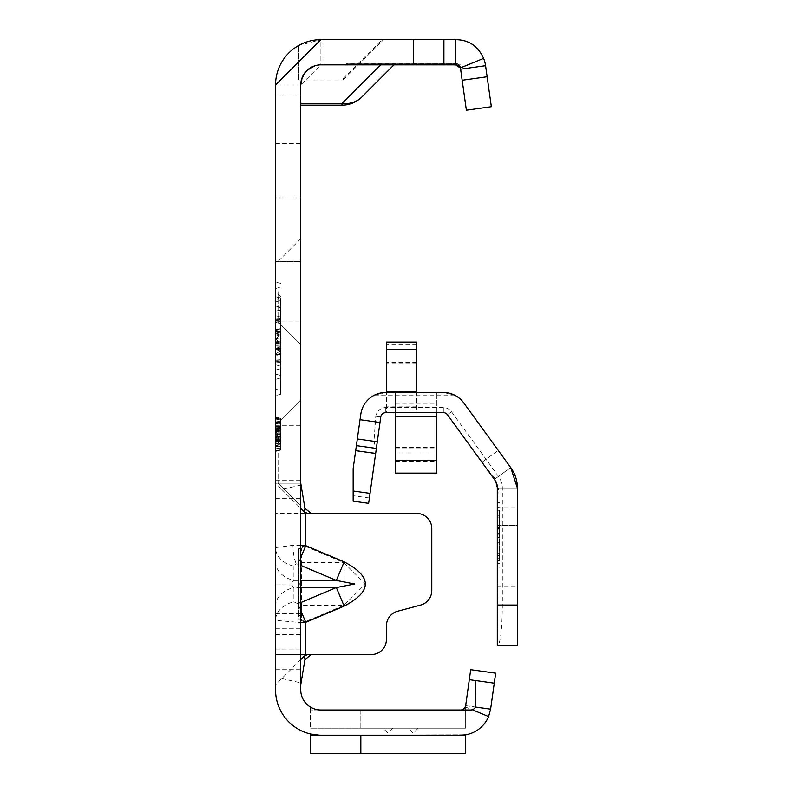 <?xml version="1.0" encoding="UTF-8"?>
<svg xmlns="http://www.w3.org/2000/svg" width="793" height="793" viewBox="0 0 793 793"><rect width="100%" height="100%" fill="white"/><g stroke="black" fill="none" stroke-linecap="round" stroke-linejoin="round"><path stroke-width="0.59" stroke-dasharray="3.96 2.97" d="M300.735 606.1A1.011 0.743 0 0 1 301.439 605.386L301.439 548.35A1.011 0.743 180 0 1 300.735 547.636L300.735 684.805L275.538 684.805L300.735 684.805L300.735 654.562L371.293 654.562A15.117 15.117 0 0 0 386.419 639.445L386.419 625.846A15.117 15.117 0 0 1 397.62 611.234L420.577 605.089A15.117 15.117 0 0 0 431.779 590.488L431.779 528.554A15.117 15.117 0 0 0 416.662 513.438L307.872 513.438M300.735 583.45L300.735 583.995L300.735 583.45L298.723 583.995L300.735 584.54M301.439 548.35L303.769 546.02L305.474 546.397L305.771 545.683L303.65 545.306L300.735 547.636L300.735 513.438L275.538 513.438L275.538 620.364L300.735 622.555M305.474 546.397L343.855 562.614L365.385 584.005L343.855 605.386L344.152 606.1L344.152 561.9L305.771 545.683L305.771 513.438L275.538 513.438L275.538 452.952L275.538 513.438M300.735 545.455L292.994 545.306L275.538 547.636A26.209 19.419 180 0 0 293.916 566.172L296.235 563.843L297.94 564.22L300.735 557.608M275.538 606.1A26.209 19.419 0 0 1 293.916 587.563L290.664 584.005L293.916 580.436L293.916 566.172M275.538 561.9A26.209 19.419 0 0 0 293.916 580.436L300.735 580.436M300.735 452.952L300.735 505.875L300.735 452.952M278.056 452.952L278.056 483.195L278.056 452.952M300.735 291.665L300.735 238.743L300.735 291.665M278.056 291.665L278.056 321.908L278.056 291.665M393.08 728.152L382.999 728.152L393.08 728.152L388.035 733.188L382.999 728.152M418.278 728.152L408.197 728.152L418.278 728.152L413.242 733.188L408.197 728.152M275.538 296.681L275.538 379.332L275.538 296.681L275.538 379.332L275.538 296.681L280.573 298.029L280.573 377.983L275.538 379.332L280.573 377.983L275.538 379.332L280.573 377.983L280.573 298.029L275.538 296.681L280.573 298.029L275.538 296.681L280.573 298.029L280.573 375.446L275.538 374.098L275.538 339.017L275.538 374.098L275.538 339.017L275.538 374.098L280.573 375.446L275.538 374.098L280.573 375.446L280.573 300.567L280.573 375.446L275.538 374.098L280.573 375.446L280.573 337.659L275.538 339.017L280.573 337.659L280.573 377.983L275.538 379.332L280.573 377.983L280.573 335.122L275.538 333.774L280.573 335.122L275.538 333.774L280.573 335.122L280.573 375.446L280.573 368.715L275.538 370.063L280.573 368.715L280.573 363.204L280.573 377.983L280.573 366.168L275.538 364.82L280.573 366.168L280.573 363.204L280.573 375.446L275.538 374.098L280.573 375.446L280.573 344.4L275.538 343.042L280.573 344.4L280.573 350.853L280.573 337.659L280.573 377.983L275.538 379.332L280.573 377.983L280.573 346.938L275.538 348.286L280.573 346.938L280.573 353.391L280.573 335.122L275.538 333.774L280.573 335.122L280.573 363.204L280.573 335.122L275.538 333.774L280.573 335.122L280.573 366.168L275.538 364.82L280.573 366.168L280.573 346.938L275.538 348.286L280.573 346.938L280.573 335.122L275.538 333.774L280.573 335.122L280.573 377.983L275.538 379.332L280.573 377.983L280.573 346.938L275.538 348.286L280.573 346.938L280.573 353.391L275.538 354.739L280.573 353.391L280.573 335.122L275.538 333.774L280.573 335.122L280.573 366.168L275.538 364.82L280.573 366.168L280.573 346.938L275.538 348.286L280.573 346.938L280.573 335.122L275.538 333.774L280.573 335.122L280.573 377.983L275.538 379.332L280.573 377.983L280.573 366.168L275.538 364.82L280.573 366.168L280.573 298.029L280.573 307.704L280.573 298.029L275.538 296.681M275.538 350.912L275.538 353.827L275.538 350.912M275.538 347.998L280.573 350.902L275.538 353.827M275.538 338.809L275.538 395.608L275.538 338.809M280.573 338.809L280.573 394.26L280.573 338.809M275.538 261.422L300.735 261.422L275.538 261.422L275.538 321.908L275.538 261.422L275.538 321.908L275.538 261.422L275.538 291.665L275.538 261.422L275.538 291.665L275.538 261.422L278.056 261.422L300.735 238.743M300.735 170.703L300.735 143.483L300.735 170.703M275.538 170.703L275.538 143.483L275.538 170.703M460.287 67.97A5.036 5.036 0 0 1 460.614 69.189L460.614 67.742A5.036 5.006 -0 0 0 455.628 63.43L346.095 63.43L346.095 64.848L346.095 63.341L455.628 63.43L455.628 64.848L346.095 64.848L455.628 64.848A5.036 5.036 0 0 1 460.614 69.189A5.036 5.036 0 0 0 455.628 64.848L320.897 64.848A20.162 20.162 0 0 0 300.735 85.01L300.735 105.172L300.735 85.01A20.162 20.162 0 0 1 320.897 64.848L300.735 85.01L275.538 85.01L275.538 95.071L275.538 85.01L300.735 85.01L300.735 689.841A20.162 20.162 0 0 0 320.897 710.003A20.162 20.162 0 0 1 310.42 707.069A20.162 20.162 0 0 0 320.897 710.003L460.664 710.003A5.036 5.036 0 0 0 465.66 705.661L490.609 709.17L495.675 673.188L470.715 669.688L469.307 679.67L475.354 680.513M301.043 485.038L281.812 489.469L275.538 483.195L300.735 483.195L300.735 684.805L275.538 684.805L300.735 659.607M275.538 483.195L300.735 483.195L300.735 513.438L300.735 483.195L275.538 483.195L275.538 684.805L275.538 654.562L300.735 654.562L275.538 654.562L275.538 684.805M300.735 603.414L300.735 548.726L300.735 603.414L298.723 603.414L298.723 615.596L300.735 615.596L298.723 615.596L298.723 619.283L300.735 619.283L298.723 619.283L298.723 548.726L300.735 548.726L298.723 548.726L298.723 603.414M301.439 619.65A1.011 0.743 0 0 0 300.735 620.364L305.771 622.317L301.439 619.65L301.439 605.386L343.855 605.386L305.474 621.603M300.735 610.392L297.94 603.78L293.916 601.837A26.209 19.419 0 0 0 275.538 620.364L275.538 654.562M305.771 513.438L311.223 513.438M315.099 65.7L320.897 64.848L393.972 64.848L358.337 64.848L344.103 79.082A3.023 2.686 -135 0 1 341.961 79.786L382.097 39.65L383.534 39.65L320.897 39.65L298.574 45.518A45.36 45.36 0 0 1 320.897 39.65A45.36 45.36 0 0 0 275.538 85.01L275.538 689.841A45.36 45.36 0 0 0 320.897 735.2L460.664 735.2A30.243 30.243 0 0 0 488.587 716.565L490.609 709.17M306.108 71.311L307.159 70.25M298.574 79.786L298.574 45.518L298.574 79.974L341.961 79.974A3.023 3.023 0 0 0 344.103 79.082A3.023 3.023 0 0 1 341.961 79.974A3.023 3.023 0 0 0 344.103 79.082L383.534 39.65L358.337 64.848L320.897 64.848L322.929 64.848L320.897 64.848L320.897 39.65L322.929 39.65L320.897 39.65L320.897 64.848C309.815 65.264 303.095 71.985 300.735 85.01M382.097 39.65L320.897 39.65L275.538 85.01M460.614 64.848L455.628 64.848L455.628 63.43A5.036 5.036 0 0 1 460.614 67.772L466.383 110.207L491.343 106.708L485.574 65.68A30.243 30.243 0 0 0 455.628 39.65L320.897 39.65M320.897 735.2L465.66 734.794L320.897 735.2L310.42 733.981L310.42 735.17L320.897 735.2M470.844 710.003L310.42 710.003L310.42 728.152L310.42 707.069L310.42 710.003L465.66 710.003L465.66 705.641L469.307 679.67L494.267 683.179L469.307 679.67M465.66 705.671L465.66 728.152L310.42 728.152L465.66 728.152L465.66 710.003L460.664 710.003A5.036 5.036 0 0 0 465.66 705.671L465.66 710.003L460.664 710.003A5.036 5.036 0 0 0 465.322 706.9L465.66 705.661A5.036 5.036 0 0 1 460.664 710.003L360.825 710.003L360.825 728.152L465.66 728.152L360.825 728.152L360.825 710.003L465.66 710.003L465.66 728.152L465.66 705.661A5.036 5.036 0 0 1 462.805 709.527M275.538 442.474L280.573 445.864L275.538 446.39L275.538 421.846L275.538 450.93L275.538 421.846L275.538 450.93L275.538 446.39L280.573 445.864L280.573 418.347L280.573 449.7L280.573 419.517L280.573 449.7L280.573 423.085L280.573 449.7L280.573 423.085L280.573 449.7L280.573 423.085L280.573 449.7L280.573 423.085L280.573 449.7L280.573 423.085L280.573 423.591L275.538 422.758L275.538 450.583L275.538 422.758M275.538 450.583L275.538 422.193L275.538 450.583L275.538 422.193L275.538 450.583L275.538 422.193L275.538 450.583L275.538 422.193L275.538 450.583L280.573 449.7L280.573 423.085L280.573 449.7L275.538 451.048L275.538 416.999L275.538 451.455L275.538 416.999L275.538 451.455L275.538 416.999L275.538 451.455L275.538 416.999L275.538 451.048L275.538 417.405L275.538 451.048L275.538 417.405L275.538 451.048L280.573 449.7L275.538 450.583M280.573 437.28L275.538 436.368L275.538 450.93L275.538 421.846L275.538 446.043L280.573 446.935L280.573 425.851L280.573 446.935L280.573 425.851L280.573 446.935L275.538 446.043L275.538 436.338L280.573 436.338L275.538 436.338L275.538 430.678L280.573 430.321L275.538 430.678L275.538 426.733L280.573 425.851L275.538 426.733L275.538 436.774L280.573 436.784L275.538 436.774L275.538 446.043L280.573 446.935M275.538 448.798L275.538 418.991L275.538 451.435L275.538 418.991L275.538 451.435L275.538 418.991L275.538 451.435L275.538 418.991L275.538 451.435L275.538 448.798L280.573 448.005L280.573 419.517L280.573 450.097L280.573 418.347L280.573 450.097L280.573 418.347L280.573 450.097L280.573 418.347L280.573 450.097L280.573 419.963L280.573 450.077L280.573 420.349L280.573 450.077L280.573 420.349L280.573 450.077L280.573 420.349L280.573 450.077L280.573 448.005L275.538 448.798M280.573 450.077L275.538 451.435L280.573 450.077L275.538 451.435L280.573 450.077L275.538 451.425L275.538 418.615L275.538 451.425L280.573 450.077L275.538 451.455L275.538 434.237L275.538 451.455L280.573 450.097L275.538 451.455M275.538 452.952L275.538 422.709L275.538 452.952M275.538 355.294L275.538 322.305L275.538 355.294L275.538 322.305L275.538 355.294L280.573 353.946L280.573 323.653L280.573 353.946L280.573 323.653L280.573 353.946L275.538 355.294M275.538 355.68L275.538 321.918L275.538 355.68L280.573 354.332L280.573 337.669L275.538 339.017L280.573 337.659L275.538 339.017L280.573 337.659L280.573 368.715L275.538 370.063L280.573 368.715L280.573 337.659L280.573 375.446L275.538 374.098L280.573 375.446L280.573 344.4L275.538 343.042L280.573 344.4L275.538 343.042L280.573 344.4L280.573 350.853L275.538 349.495L280.573 350.853L280.573 337.659L275.538 339.017L280.573 337.659L275.538 339.017L280.573 337.659L280.573 368.715L275.538 370.063L280.573 368.715L280.573 337.659L280.573 375.446L275.538 374.098L280.573 375.446L280.573 368.715L275.538 370.063L280.573 368.715L280.573 337.659L275.538 339.017L280.573 337.659L275.538 339.017L280.573 337.659L280.573 323.266L280.573 354.332M300.735 344.588L278.056 321.908L300.735 344.588L278.056 321.908L275.538 321.908L300.735 321.908L275.538 321.908L280.573 323.266M280.573 309.845L275.538 311.193L280.573 309.845M280.573 300.567L275.538 301.915L275.538 363.204L275.538 301.915L275.538 311.599L275.538 301.915L280.573 300.567L280.573 363.204L280.573 300.567L275.538 301.915L280.573 300.567L280.573 310.241L280.573 300.567L275.538 301.915L280.573 300.567M280.573 307.297L275.538 305.949L280.573 307.297M280.573 363.204L280.573 307.704L275.538 306.356L280.573 307.704L280.573 319.52L275.538 320.868L280.573 319.52L280.573 363.204L280.573 310.241L280.573 363.204M275.538 363.204L275.538 311.599L275.538 363.204M280.573 353.391L275.538 354.739L280.573 353.391M280.573 346.938L275.538 348.286L280.573 346.938M280.573 350.853L275.538 349.495L280.573 350.853M280.573 344.4L275.538 343.042L280.573 344.4M280.573 366.168L275.538 364.82L280.573 366.168M280.573 319.52L275.538 320.868L280.573 319.52M280.573 307.704L275.538 306.356L280.573 307.704M280.573 310.241L275.538 311.599L280.573 310.241M280.573 316.982L275.538 315.624L280.573 316.982M280.573 368.715L275.538 370.063L280.573 368.715M275.538 339.146L280.573 334.349M275.538 322.305L280.573 323.653L275.538 322.305M275.538 338.76L280.573 343.557M275.538 342.477L280.573 341.129L275.538 342.477M275.538 334.735L280.573 336.083L275.538 334.735M275.538 330.057L280.573 328.708L275.538 330.057M275.538 342.596L280.573 343.845M275.538 345.044L280.573 345.044M275.538 331.989L280.573 333.03M275.538 331.236L280.573 331.226M275.538 330.483L280.573 329.392M275.538 329.67L280.573 328.312M275.538 334.012L280.573 332.584M275.538 333.456L280.573 332.198M275.538 331.623L280.573 331.633M275.538 338.69L280.573 337.669M275.538 343.23L280.573 341.961M275.538 345.104L280.573 345.104M275.538 347.929L280.573 349.287M275.538 342.031L280.573 343.458M275.538 436.983L280.573 435.635L275.538 436.983M275.538 430.668L280.573 432.016L275.538 430.668M275.538 423.72L280.573 422.372L280.573 432.413L280.573 422.372L275.538 423.72L275.538 431.065L280.573 432.413L275.538 431.065L275.538 427.298L280.573 427.278L275.538 427.298L275.538 423.72L280.573 422.372L275.538 423.72M275.538 417.405L280.573 418.754M275.538 437.379L280.573 436.031L275.538 437.379M275.548 436.368L280.573 435.833L280.573 426.188L280.573 435.872L275.538 434.98L280.573 435.872M275.538 424.116L280.573 422.768L275.538 424.116M275.538 422.56L280.573 422.114M275.538 417.802L280.573 419.15L275.538 417.802M275.538 416.999L280.573 418.347L280.573 434.019L280.573 418.347L275.538 416.999L280.573 418.347M275.538 425.623L280.573 426.386M275.538 432.145L280.573 430.004M275.538 428.349L280.573 425.177M275.538 434.237L280.573 434.237L280.573 421.569L280.573 446.885L280.573 434.227L275.538 434.237L280.573 434.227L275.538 434.227L275.538 445.537L280.573 446.885L275.538 445.537L275.538 422.917L275.538 434.227L280.573 434.237L275.538 434.227L275.538 445.537L275.538 422.917L280.573 421.569L275.538 422.917L275.538 434.227M275.538 420.895L280.573 421.618L275.538 420.895M275.538 438.489L280.573 437.597L275.538 438.489L280.573 439.649M275.538 441.086L280.573 441.086M275.538 432.472L280.573 433.702M275.538 429.142L280.573 430.044M275.538 426.902L280.573 426.902M275.538 423.313L280.573 421.965M275.538 429.509L280.573 427.992M275.538 428.775L280.573 427.596M275.538 426.832L280.573 426.822M275.538 441.186L280.573 441.186M275.538 445.131L280.573 446.479M275.538 437.736L280.573 439.253M275.538 437.191L280.573 438.846L275.538 437.191M275.538 434.019L280.573 434.019L275.538 434.019M275.538 430.024L280.573 428.398L275.538 430.024M275.538 439.233L280.573 425.554L275.538 438.985M275.538 418.169L280.573 419.517L275.538 418.169M275.538 433.602L280.573 434.485L275.538 433.602L280.573 440.502L275.538 440.502L280.573 440.502M275.538 418.615L280.573 419.963L275.538 418.615M275.538 439.738L280.573 440.928L275.538 439.738M275.538 440.284L280.573 440.274L275.538 440.284M275.538 418.991L280.573 420.349L275.538 418.991M275.538 444.04L280.573 444.437L275.538 444.04M275.538 445.299L280.573 446.647L275.538 445.299M275.538 439.025L280.573 440.551L275.538 439.025M275.538 439.272L280.573 440.363M275.538 436.209L280.573 436.209L275.538 436.209M275.538 432.453L280.573 431.372M275.538 431.333L280.573 430.688M275.538 421.846L280.573 422.738L280.573 450.047L280.573 422.738L275.538 421.846L280.573 422.738M275.538 450.93L280.573 450.047M275.538 440.402L280.573 441.057M275.538 430.936L275.538 427.08L280.573 426.188L275.538 427.08L280.573 426.188L275.538 427.08L280.573 426.188L275.538 427.08L275.538 434.98L275.538 430.936L280.573 430.936M280.573 423.085L275.538 422.193L280.573 423.085L275.538 422.193L280.573 423.085L275.538 422.193L280.573 423.085L275.538 422.193L280.573 423.085L275.538 422.193L280.573 423.085L275.538 422.193L280.573 423.085L275.538 422.193L280.573 423.085L275.538 422.193L280.573 423.085L275.538 422.193L280.573 423.085L275.538 422.193L280.573 423.085L280.573 445.864M275.538 432.086L280.573 428.507L275.538 432.086M275.538 440.72L280.573 444.298L275.538 440.72M275.538 445.696L280.573 446.588L275.538 445.696M275.538 436.745L280.573 436.745L275.538 436.745M275.538 446.509L280.573 445.973L275.538 446.509M275.538 436.418L280.573 436.418L275.538 436.418M275.538 439.867L280.573 438.985L275.538 439.867M280.573 432.106L275.538 430.787L280.573 430.797M275.538 427.08L280.573 426.188M275.538 433.107L280.573 426.465M275.538 433.969L280.573 427.724M275.538 441.691L280.573 441.929M275.538 426.733L280.573 425.851M275.538 446.043L275.538 436.338M465.322 706.9L488.587 716.565M360.825 735.2L360.825 753.35L465.66 753.35L465.66 734.794L462.111 735.17L465.66 735.17L465.66 753.35L465.66 735.17M465.66 753.35L310.42 753.35L310.42 735.17M393.972 64.848L361.915 96.905A28.221 28.221 0 0 1 341.961 105.172L300.735 105.172M281.812 489.469L300.735 508.392M281.812 678.53L301.043 682.961M300.735 561.9A1.011 0.743 0 0 0 301.439 562.614L343.855 562.614L344.152 561.9M460.614 69.16A5.036 5.006 -0 0 0 455.628 64.848M497.3 560.701L497.3 510.295L497.3 560.701L499.322 560.701L499.322 558.183L499.322 560.701L497.3 560.701L497.3 510.295L497.3 560.701L499.322 560.701L499.322 534.997L497.3 534.997L499.322 534.997L497.3 534.997L499.322 534.997L499.322 515.341L497.3 515.341L499.322 515.341L497.3 515.341L499.322 515.341L499.322 510.295L499.322 517.859L499.322 510.295L497.3 510.295L499.322 510.295L497.3 510.295L499.322 510.295L499.322 553.137L497.3 553.137L499.322 553.137L499.322 560.701M497.3 525.531L517.462 525.531L517.462 586.017L517.462 525.531L497.3 525.531L497.3 586.017L497.3 525.531L497.3 586.017L497.3 525.531L517.462 525.531M497.3 568.026L497.3 502.732L497.3 568.026L499.322 568.026L497.3 568.264M481.956 462.25L494.416 479.408L510.732 467.563L498.262 450.404L510.732 467.563L495.417 478.685L484.989 466.443L481.956 462.25L498.262 450.404M386.419 392.466L416.662 392.466L416.662 362.223L416.662 412.628L386.419 412.628L386.419 392.466L386.419 412.628L416.662 412.628L416.662 392.466L386.419 392.466L386.419 342.061M502.356 605.059L517.462 605.059L517.462 488.3L497.3 488.3L497.766 645.373C500.532 642.816 502.068 629.374 502.356 605.059L502.356 488.3A20.172 20.172 0 0 0 498.51 476.434L451.495 411.736A10.091 10.091 0 0 0 443.327 407.572L385.765 407.572A10.091 10.091 0 0 0 375.773 416.266L373.969 441.314L375.862 448.382L380.769 416.969A5.036 5.036 0 0 1 385.765 412.628L443.327 412.628A5.036 5.036 0 0 1 447.411 414.709L484.989 466.443M436.824 412.628L395.489 412.628L395.489 452.952L395.489 392.466L395.489 412.628L436.824 412.628L436.824 452.952L436.824 392.466L436.824 473.114M375.862 448.382L356.384 445.636L360.805 414.164A25.198 25.198 0 0 1 374.524 395.112L385.765 392.466L443.327 392.466L454.567 395.112A25.198 25.198 0 0 1 463.717 402.854L510.732 467.563A35.279 35.279 0 0 1 517.462 488.3L517.462 507.778L517.462 488.3L498.49 488.3L497.3 502.603M395.489 392.466L436.824 392.466L395.489 392.466M517.462 605.059L517.462 645.373M502.356 488.3L498.48 488.3L495.417 478.685L498.51 476.434M374.524 395.112L454.567 395.112M376.348 448.441L356.384 445.636L353.153 468.623L353.153 501.176L368.636 503.347L376.348 448.441L356.384 445.636M499.322 517.859L499.322 558.183L499.322 517.859L497.3 517.859L499.322 517.859M497.3 586.017L517.462 586.017M499.322 555.655L497.3 555.655L499.322 555.655M499.322 529.952L497.3 529.952L499.322 529.952M494.416 479.408L497.3 488.3M510.732 467.563L517.462 488.3M416.662 392.466L416.662 342.061M395.489 412.628L395.489 473.114M303.65 545.306L303.769 546.02M300.735 584.005L301.32 584.005M292.994 545.306A26.209 11.072 90 0 0 296.235 563.843M275.538 584.005L290.664 584.005M300.735 587.563L293.916 587.563L293.916 601.837M344.152 606.1L305.771 622.317L305.771 654.562M275.538 669.688L300.735 669.688M275.538 649.051L300.735 649.051M275.538 634.44L300.735 634.44M275.538 628.294L300.735 628.294M275.538 613.693L300.735 613.693M275.538 498.321L300.735 498.321M280.573 318.548L275.538 318.191M280.573 321.601L275.538 321.948M280.573 319.202L275.538 319.549M280.573 320.947L275.538 320.59M280.573 362.441L275.538 362.788M280.573 359.378L275.538 359.031M280.573 360.042L275.538 360.389M280.573 361.786L275.538 361.43M280.573 346.075L275.538 345.728L280.573 346.075M280.573 349.138L275.538 349.485L280.573 349.138M280.573 346.729L275.538 347.086L280.573 346.729M280.573 348.474L275.538 348.127L280.573 348.474M275.538 341.952L280.573 340.643M275.538 443.723L280.573 443.079M275.538 440.601L280.573 441.235M275.538 436.636L280.573 435.327M275.538 441.354L280.573 441.602M487.13 76.752L462.17 80.262M297.94 564.22L300.735 565.399M300.735 602.601L297.94 603.78M298.723 602.452L300.735 602.452M499.322 558.183L497.3 558.183L499.322 558.183M373.969 441.314L357.326 438.965M374.99 421.787L360.032 419.685M499.322 537.783L497.3 537.783M499.322 533.213L497.3 533.213M499.322 563.456L497.3 563.456M499.322 542.353L497.3 542.353M499.322 528.644L497.3 528.644M499.322 502.97L497.3 502.97M499.322 507.54L497.3 507.54M499.322 537.515L497.3 537.515L499.322 537.515M499.322 527.434L497.3 527.434L499.322 527.434M375.595 453.794L355.631 450.989M369.389 498.004L353.153 495.714M375.773 416.266L380.769 416.969M451.495 411.736L447.411 414.709M385.765 407.572L385.765 412.628M443.327 407.572L443.327 412.628M416.662 406.135L386.419 406.135M416.662 363.7L386.419 363.7M416.662 409.793L386.419 409.793M416.662 362.698L386.419 362.698M416.662 344.43L386.419 344.43M416.662 391.524L386.419 391.524M395.489 447.976L436.824 447.976M395.489 447.549L436.824 447.549M395.489 403.27L436.824 403.27M395.489 461.516L436.824 461.516M278.056 483.195L300.735 505.875L278.056 483.195M280.573 296.731L275.538 301.766M275.538 389.125L280.573 390.473M280.573 394.26L275.538 395.608M275.538 480.171L300.735 480.171M275.538 197.913L300.735 197.913M460.614 67.673L458.889 64.54L455.628 63.341L346.095 63.341M275.538 422.709L278.056 422.709L300.735 400.029L278.056 422.709L300.735 400.029L278.056 422.709L275.538 422.709M275.538 143.483L300.735 143.483M275.538 425.742L300.735 425.742M275.538 95.071L300.735 95.071M280.573 283.369L275.538 282.021M275.538 288.503L280.573 287.145M280.573 296.622L275.538 291.586M322.929 39.65L322.929 64.848M497.3 507.778L517.462 507.778M499.322 502.732L497.3 502.732M416.662 362.223L386.419 362.223M395.489 452.952L436.824 452.952"/><path stroke-width="1.19" d="M300.735 557.608L305.771 545.683L300.735 545.455M300.735 565.399L336.321 580.436L354.739 584.005L336.321 587.563L344.152 606.1C372.363 591.37 372.363 576.64 344.152 561.9L305.771 545.683L305.771 513.438L300.735 513.438M302.123 77.664L300.735 85.01L300.735 689.841A20.162 20.162 0 0 0 320.897 710.003L460.664 710.003A5.036 5.036 0 0 0 462.805 709.527A5.036 5.036 0 0 1 460.664 710.003L470.844 710.003A5.036 5.036 0 0 0 472.38 709.765L488.587 716.565A30.243 30.243 0 0 1 460.664 735.2L320.897 735.2A45.36 45.36 0 0 1 275.538 689.841L275.538 85.01L320.897 39.65L455.628 39.65C468.703 39.729 478.02 45.974 483.591 58.385L460.287 67.97A5.036 5.036 0 0 0 455.628 64.848L460.287 67.97A5.036 5.036 0 0 1 460.614 69.189L485.574 65.68L491.343 106.708L466.383 110.207L460.614 69.189M300.735 622.555L305.771 622.317L300.735 610.392M300.735 654.562L311.124 654.562M462.805 709.527L464.817 707.832L465.66 705.661L469.307 679.67L475.354 680.513L475.423 707.039L490.609 709.17L488.587 716.565M302.321 77.189L306.108 71.311M307.159 70.25L315.099 65.7M300.735 85.01A20.162 20.162 0 0 1 320.897 64.848L455.628 64.848L455.628 39.65M275.538 451.435L275.538 450.93M310.42 733.981L319.123 735.17L310.42 735.17L310.42 733.981M469.307 679.67L470.715 669.688L495.675 673.188L494.267 683.179L475.354 680.513L494.267 683.179L490.609 709.17M472.38 709.765A5.036 5.036 0 0 0 475.433 707.049M462.111 735.17L465.66 734.794L462.111 735.17M360.825 735.2L360.825 753.35L465.66 753.35L465.66 735.17M275.538 85.01A45.36 45.36 0 0 1 320.897 39.65M443.902 39.65L443.902 64.848L443.902 39.65M483.591 58.385A30.243 30.243 0 0 1 485.574 65.68M465.66 753.35L310.42 753.35L310.42 735.17M393.972 64.848L361.915 96.905A28.221 25.098 -135 0 1 341.961 103.467L380.581 64.848M300.735 103.467L341.961 103.467L341.961 105.172A28.221 28.221 0 0 0 361.915 96.905A28.221 28.221 0 0 1 341.961 105.172L300.735 105.172M300.735 659.607L304.294 656.039L307.872 654.562L371.293 654.562A15.117 15.117 0 0 0 386.419 639.445L386.419 625.846A15.117 15.117 0 0 1 397.62 611.234L420.577 605.089A15.117 15.117 0 0 0 431.779 590.488L431.779 528.554A15.117 15.117 0 0 0 416.662 513.438L307.872 513.438L304.294 511.961L305.781 513.438M300.735 483.195L304.938 508.392L311.223 513.438M300.735 508.392L304.294 511.961L304.938 508.392M300.735 684.805L304.938 659.607L304.294 656.039M311.223 654.562L304.938 659.607M300.735 580.436L336.321 580.436L344.152 561.9M497.766 645.373L517.462 645.373L497.3 645.373L497.3 488.3A15.117 15.117 0 0 0 494.416 479.408L447.411 414.709A5.036 5.036 0 0 0 443.327 412.628L385.765 412.628A5.036 5.036 0 0 0 380.769 416.969L368.636 503.347L353.153 501.176L353.153 468.623L356.384 445.636L376.348 448.441M517.462 645.373L517.462 488.3L510.732 467.563L463.717 402.854A25.198 25.198 0 0 0 443.327 392.466L385.765 392.466A25.198 25.198 0 0 0 360.805 414.164L356.384 445.636M517.462 488.3A35.279 35.279 0 0 0 510.732 467.563M416.662 349.445L386.419 349.445L386.419 342.061L416.662 342.061L416.662 392.466M386.419 349.445L386.419 392.466M395.489 460.505L436.824 460.505L436.824 473.114L395.489 473.114L395.489 412.628M436.824 460.505L436.824 412.628M300.735 602.601L336.321 587.563L300.735 587.563M344.152 606.1L305.771 622.317L305.771 654.562M413.659 39.65L413.659 64.848M487.13 76.752L462.17 80.262M497.3 605.059L517.462 605.059M370.034 493.365L353.153 490.996M375.644 453.437L355.68 450.632M377.29 441.78L357.326 438.965M379.996 422.491L360.032 419.685M416.662 391.881L386.419 391.881M395.489 416.226L436.824 416.226"/></g></svg>
